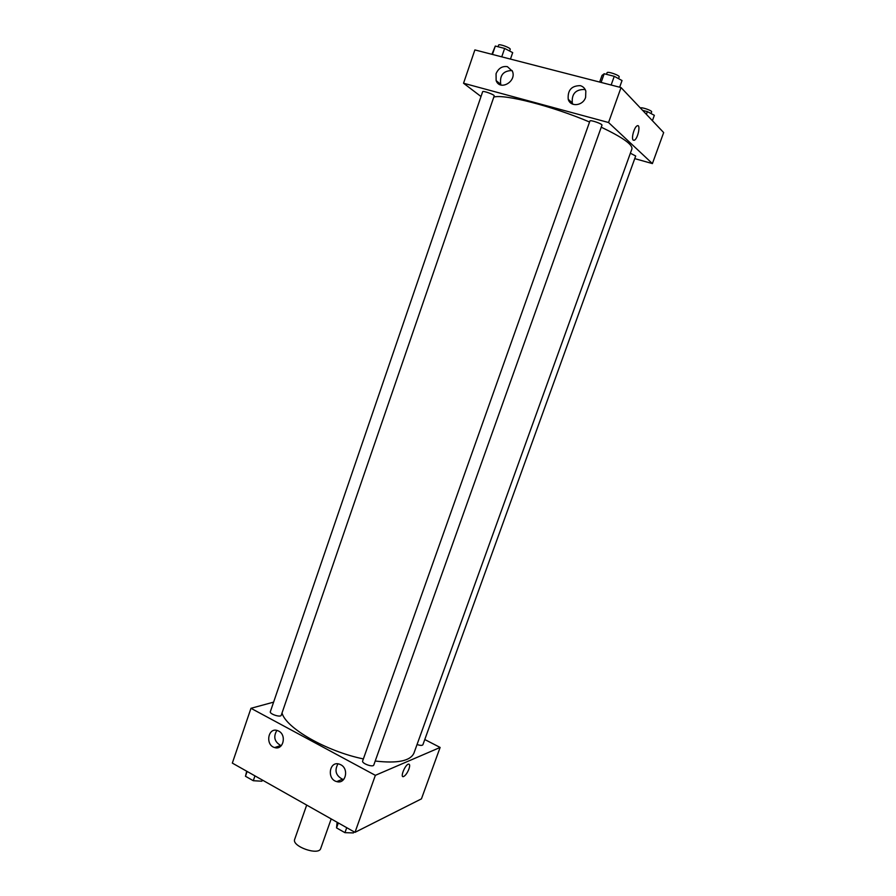 <?xml version="1.0" encoding="UTF-8"?>
<svg xmlns="http://www.w3.org/2000/svg" width="896" height="896" viewBox="0 0 896 896"><rect width="100%" height="100%" fill="white"/><g stroke="black" fill="none" stroke-linecap="round" stroke-linejoin="round"><path stroke-width="1.34" d="M306.678 805.078L294.683 839.317C291.435 846.362 318.842 856.016 320.723 848.478L331.195 818.91M424.771 739.525L440.126 747.443L421.434 798.862L354.984 832.35L232.333 763.101L250.97 708.299L273.605 702.139M403.514 776.574L403.514 776.574C405.485 775.589 407.288 773.08 408.923 769.037C407.288 773.08 405.485 775.589 403.514 776.574C399.829 777.941 404.958 764.87 408.408 764.12C409.864 763.974 410.043 765.61 408.923 769.037C410.043 765.61 409.864 763.974 408.408 764.12M440.126 747.443L375.357 775.331L354.984 832.35M340.749 764.736C349.328 768.869 345.621 784.482 336.762 781.603C326.581 779.285 329.28 760.648 339.304 764.12L340.749 764.736M278.69 731.091C286.989 735.101 283.17 750.579 274.646 747.555C264.992 745.069 268.016 727.026 277.502 730.587L278.69 731.091M375.357 775.331L250.97 708.299M337.971 763.851C334.309 770.515 335.821 775.634 342.518 779.218L343.75 779.43M276.875 730.408C273.146 736.803 274.445 741.843 280.773 745.506L281.333 745.64M362.645 760.95C361.446 763.437 373.162 767.682 373.8 764.982L601.966 125.171C602.739 123.962 590.083 119.571 589.926 120.994L362.645 760.95M270.346 711.659C269.237 713.989 280.683 717.752 281.243 715.243L494.2 95.917C494.917 94.797 482.776 90.384 482.653 91.717L270.346 711.659M417.054 744.509C420.246 745.595 422.195 745.674 422.89 744.744L635.69 156.005L630.37 153.216M282.016 712.981C285.891 728.022 326.144 751.262 363.362 758.923M375.211 761.029C397.566 763.638 410.491 760.973 413.986 753.021L631.915 148.938C632.822 144.626 622.597 137.379 601.25 127.187M493.808 97.059C504.538 93.923 552.272 106.12 589.557 122.013M463.546 83.238L608.552 122.517L621.04 87.573L474.88 49.918L463.546 83.238L481.006 96.522M634.749 158.626L652.4 163.587L608.552 122.517M585.614 97.362C582.949 105.986 570.438 107.307 568.232 99.288C567.493 90.227 571.514 85.68 580.294 85.658C583.038 86.453 584.886 88.256 585.827 91.067L585.614 97.362M496.059 73.707C498.456 68.275 502.23 65.923 507.382 66.651L512.422 71.243C516.869 81.558 499.946 91.202 496.138 80.618L496.059 73.707M652.4 163.587L663.667 132.586L621.04 87.573M585.346 89.846L584.27 89.477C575.557 89.488 571.558 93.979 572.298 102.962L572.835 104.216M512.142 70.605L511.907 70.538C503.261 70.773 499.542 75.387 500.741 84.37L501.054 85.042M633.214 140.134C631.053 138.578 634.267 126.918 637.168 125.832C640.976 123.704 637.986 138.813 634.334 140.246L633.214 140.134L634.334 140.246C637.986 138.813 640.976 123.704 637.168 125.832M652.411 120.702L654.349 115.315L647.371 111.619L642.611 110.365M647.371 111.619L646.386 114.341M640.494 108.114L640.494 108.102C640.707 106.635 652.411 110.611 651.638 111.888L651.034 113.557M510.462 59.08L512.691 52.629L504.638 48.418L495.309 46.054L491.938 54.309M504.638 48.418L501.749 56.84M495.309 46.054L492.442 54.443M498.053 46.749L498.613 45.102C498.848 43.478 511.034 47.936 510.216 49.347L509.634 51.027M619.651 87.226L622.037 80.539L614.253 76.317L604.184 73.752L602.022 75.421L599.659 82.074M614.253 76.317L611.15 85.03M604.184 73.752L601.104 82.443M606.491 74.334L607.062 72.744C607.331 70.997 620.054 75.41 619.17 76.933L618.554 78.646M262.282 780.013L261.878 781.211L253.299 780.718L245.47 776.272L246.691 771.21M254.957 775.88L253.299 780.718M247.117 771.456L245.47 776.272M353.83 831.701L353.394 832.922L344.949 832.664L336.549 827.904L337.109 822.259M346.73 827.68L344.949 832.664M338.318 822.942L336.549 827.904M336.762 781.603L342.518 779.218M274.646 747.555L280.773 745.506M568.232 99.288L572.298 102.962M496.138 80.618L500.741 84.37"/></g></svg>
